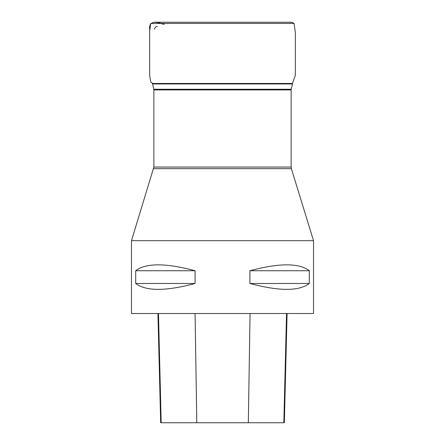 <?xml version="1.0" encoding="UTF-8"?>
<svg xmlns="http://www.w3.org/2000/svg" width="445" height="445" viewBox="0 0 445 445"><rect width="100%" height="100%" fill="white"/><g stroke="black" fill="none" stroke-linecap="round" stroke-linejoin="round"><path stroke-width="0.67" d="M152.474 83.282L153.87 89.94L153.87 167.053L131.475 240.695L313.525 240.695L291.375 168.661L153.625 168.661M313.525 240.695L313.525 313.519L131.475 313.519L131.475 240.695M309.297 270.738L309.297 283.482C299.112 291.325 279.321 291.325 249.918 283.482L249.918 270.738C279.321 262.889 299.112 262.889 309.297 270.738L249.918 270.738M195.082 270.738L195.082 283.482C165.679 291.325 145.888 291.325 135.703 283.482L135.703 270.738C145.888 262.889 165.679 262.889 195.082 270.738L135.703 270.738M157.931 313.519L160.678 422.75L284.344 422.75L287.086 313.519M135.703 283.482L195.082 283.482M249.918 283.482L309.297 283.482M149.687 26.55L150.966 23.446L153.926 22.256L155.383 22.25C158.381 22.612 161.329 23.29 164.227 24.286L163.882 24.275C161.335 23.963 157.046 21.577 155.383 22.25L173.895 22.25M152.463 83.46L292.537 83.46L292.487 83.955L152.513 83.955M153.786 89.256L291.214 89.256L292.487 83.955M153.87 167.053L291.13 167.053L291.13 89.94L153.87 89.94M161.185 422.75L158.476 313.519M196.801 422.75L195.077 313.519M248.327 422.75L250.051 313.519M283.838 422.75L286.547 313.519M292.526 83.287L295.324 75.427L295.358 32.607L294.034 23.446L150.966 23.446L153.914 22.256L155.689 22.256M149.67 29.437C149.375 27.434 149.687 25.571 150.61 23.846L150.966 23.446L150.61 23.846L149.648 31.484L149.681 75.594L150.855 82.192L153.013 83.46M154.448 29.27C155.233 26.01 157.875 26.422 157.358 26.466M291.13 89.94L291.214 89.256M291.13 167.053L291.375 168.661M290.796 22.256L288.922 22.256M221.855 22.25L289.539 22.25M294.034 23.446C292.237 22.333 290.78 21.933 289.651 22.25L155.383 22.25"/></g></svg>
